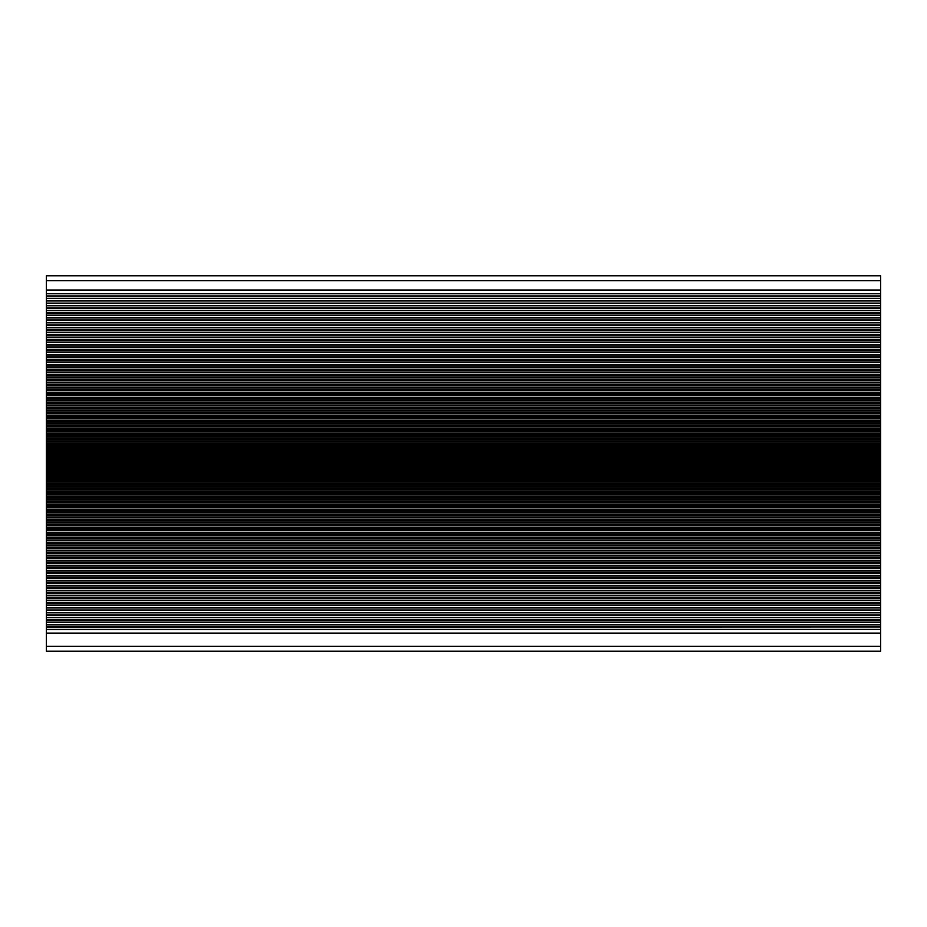 <?xml version="1.0" encoding="UTF-8"?>
<svg xmlns="http://www.w3.org/2000/svg" width="927" height="927" viewBox="0 0 927 927"><rect width="100%" height="100%" fill="white"/><g stroke="black" fill="none" stroke-linecap="round" stroke-linejoin="round"><path stroke-width="1.39" d="M880.65 280.684L46.35 280.684L46.35 275.782L880.65 275.782L880.65 626.988L46.35 626.988L46.35 651.217L880.65 651.217L880.65 646.316L46.35 646.316M880.65 626.988L46.35 627.22M880.65 627.22L880.65 629.387L46.35 629.387M880.65 629.387L46.35 629.607M880.65 629.607L880.65 633.118L46.35 633.118M880.65 633.118L880.65 646.316M46.35 280.684L46.35 626.988M880.65 290.035L46.35 290.035M880.65 293.581L46.35 293.581M880.65 293.766L46.35 293.766M880.65 295.956L46.35 295.956M880.65 296.165L46.35 296.165M880.65 298.332L46.35 298.332M880.65 298.564L46.35 298.564M880.65 300.719L46.35 300.719M880.65 300.962L46.35 300.962M880.65 303.117L46.35 303.117M880.65 303.372L46.35 303.372M880.65 305.516L46.35 305.516M880.65 305.783L46.35 305.783M880.65 307.915L46.35 307.915M880.65 308.204L46.35 308.204M880.65 310.325L46.35 310.325M880.65 310.638L46.35 310.638M880.65 312.735L46.35 312.735M880.65 313.071L46.35 313.071M880.65 315.157L46.35 315.157M880.65 315.504L46.35 315.504M880.65 317.579L46.35 317.579M880.65 317.938L46.35 317.938M880.65 320.012L46.35 320.012M880.65 320.394L46.35 320.394M880.65 322.445L46.35 322.445M880.65 322.839L46.35 322.839M880.65 324.89L46.35 324.89M880.65 325.296L46.35 325.296M880.65 327.335L46.35 327.335M880.65 327.752L46.35 327.752M880.65 329.78L46.35 329.78M880.65 330.221L46.35 330.221M880.65 332.237L46.35 332.237M880.65 332.689L46.35 332.689M880.65 334.693L46.35 334.693M880.65 335.168L46.35 335.168M880.65 337.15L46.35 337.15M880.65 337.648L46.35 337.648M880.65 339.618L46.35 339.618M880.65 340.128L46.35 340.128M880.65 342.086L46.35 342.086M880.65 342.619L46.35 342.619M880.65 344.566L46.35 344.566M880.65 345.111L46.35 345.111M880.65 347.046L46.35 347.046M880.65 347.602L46.35 347.602M880.65 349.525L46.35 349.525M880.65 350.105L46.35 350.105M880.65 352.017L46.35 352.017M880.65 352.608L46.35 352.608M880.65 354.508L46.35 354.508M880.65 355.122L46.35 355.122M880.65 356.999L46.35 356.999M880.65 357.625L46.35 357.625M880.65 359.502L46.35 359.502M880.65 360.139L46.35 360.139M880.65 362.005L46.35 362.005M880.65 362.666L46.35 362.666M880.65 364.508L46.35 364.508M880.65 365.18L46.35 365.18M880.65 367.011L46.35 367.011M880.65 367.706L46.35 367.706M880.65 369.525L46.35 369.525M880.65 370.232L46.35 370.232M880.65 372.04L46.35 372.04M880.65 372.77L46.35 372.77M880.65 374.554L46.35 374.554M880.65 375.308L46.35 375.308M880.65 377.08L46.35 377.08M880.65 377.845L46.35 377.845M880.65 379.606L46.35 379.606M880.65 380.383L46.35 380.383M880.65 382.133L46.35 382.133M880.65 382.921L46.35 382.921M880.65 384.659L46.35 384.659M880.65 385.47L46.35 385.47M880.65 387.196L46.35 387.196M880.65 388.019L46.35 388.019M880.65 389.734L46.35 389.734M880.65 390.568L46.35 390.568M880.65 392.272L46.35 392.272M880.65 393.129L46.35 393.129M880.65 394.809L46.35 394.809M880.65 395.678L46.35 395.678M880.65 397.359L46.35 397.359M880.65 398.239L46.35 398.239M880.65 399.896L46.35 399.896M880.65 400.8L46.35 400.8M880.65 402.445L46.35 402.445M880.65 403.372L46.35 403.372M880.65 404.995L46.35 404.995M880.65 405.933L46.35 405.933M880.65 407.544L46.35 407.544M880.65 408.506L46.35 408.506M880.65 410.105L46.35 410.105M880.65 411.067L46.35 411.067M880.65 412.654L46.35 412.654M880.65 413.639L46.35 413.639M880.65 415.215L46.35 415.215M880.65 416.211L46.35 416.211M880.65 417.776L46.35 417.776M880.65 418.784L46.35 418.784M880.65 420.325L46.35 420.325M880.65 421.368L46.35 421.368M880.65 422.897L46.35 422.897M880.65 423.94L46.35 423.94M880.65 425.458L46.35 425.458M880.65 426.524L46.35 426.524M880.65 428.019L46.35 428.019M880.65 429.097L46.35 429.097M880.65 430.58L46.35 430.58M880.65 431.681L46.35 431.681M880.65 433.152L46.35 433.152M880.65 434.265L46.35 434.265M880.65 435.713L46.35 435.713M880.65 436.849L46.35 436.849M880.65 438.286L46.35 438.286M880.65 439.433L46.35 439.433M880.65 440.858L46.35 440.858M880.65 442.017L46.35 442.017M880.65 443.43L46.35 443.43M880.65 444.601L46.35 444.601M880.65 446.003L46.35 446.003M880.65 447.185L46.35 447.185M880.65 448.575L46.35 448.575M880.65 449.78L46.35 449.78M880.65 451.148L46.35 451.148M880.65 452.364L46.35 452.364M880.65 453.72L46.35 453.72M880.65 454.948L46.35 454.948M880.65 456.293L46.35 456.293M880.65 457.544L46.35 457.544M880.65 458.865L46.35 458.865M880.65 460.128L46.35 460.128M880.65 461.437L46.35 461.437M880.65 462.712L46.35 462.712M880.65 464.01L46.35 464.01M880.65 465.308L46.35 465.308M880.65 466.582L46.35 466.582M880.65 467.892L46.35 467.892M880.65 469.155L46.35 469.155M880.65 470.476L46.35 470.476M880.65 471.727L46.35 471.727M880.65 473.071L46.35 473.071M880.65 474.3L46.35 474.3M880.65 475.655L46.35 475.655M880.65 476.872L46.35 476.872M880.65 478.239L46.35 478.239M880.65 479.444L46.35 479.444M880.65 480.835L46.35 480.835M880.65 482.017L46.35 482.017M880.65 483.419L46.35 483.419M880.65 484.589L46.35 484.589M880.65 486.003L46.35 486.003M880.65 487.162L46.35 487.162M880.65 488.587L46.35 488.587M880.65 489.723L46.35 489.723M880.65 491.171L46.35 491.171M880.65 492.295L46.35 492.295M880.65 493.755L46.35 493.755M880.65 494.856L46.35 494.856M880.65 496.339L46.35 496.339M880.65 497.428L46.35 497.428M880.65 498.911L46.35 498.911M880.65 499.989L46.35 499.989M880.65 501.495L46.35 501.495M880.65 502.561L46.35 502.561M880.65 504.079L46.35 504.079M880.65 505.122L46.35 505.122M880.65 506.652L46.35 506.652M880.65 507.683L46.35 507.683M880.65 509.224L46.35 509.224M880.65 510.244L46.35 510.244M880.65 511.797L46.35 511.797M880.65 512.793L46.35 512.793M880.65 514.369L46.35 514.369M880.65 515.354L46.35 515.354M880.65 516.942L46.35 516.942M880.65 517.903L46.35 517.903M880.65 519.514L46.35 519.514M880.65 520.464L46.35 520.464M880.65 522.075L46.35 522.075M880.65 523.013L46.35 523.013M880.65 524.647L46.35 524.647M880.65 525.563L46.35 525.563M880.65 527.208L46.35 527.208M880.65 528.1L46.35 528.1M880.65 529.769L46.35 529.769M880.65 530.65L46.35 530.65M880.65 532.33L46.35 532.33M880.65 533.187L46.35 533.187M880.65 534.879L46.35 534.879M880.65 535.736L46.35 535.736M880.65 537.428L46.35 537.428M880.65 538.263L46.35 538.263M880.65 539.989L46.35 539.989M880.65 540.8L46.35 540.8M880.65 542.527L46.35 542.527M880.65 543.338L46.35 543.338M880.65 545.076L46.35 545.076M880.65 545.864L46.35 545.864M880.65 547.625L46.35 547.625M880.65 548.39L46.35 548.39M880.65 550.163L46.35 550.163M880.65 550.916L46.35 550.916M880.65 552.701L46.35 552.701M880.65 553.431L46.35 553.431M880.65 555.227L46.35 555.227M880.65 555.945L46.35 555.945M880.65 557.764L46.35 557.764M880.65 558.46L46.35 558.46M880.65 560.29L46.35 560.29M880.65 560.974L46.35 560.974M880.65 562.816L46.35 562.816M880.65 563.489L46.35 563.489M880.65 565.331L46.35 565.331M880.65 565.991L46.35 565.991M880.65 567.845L46.35 567.845M880.65 568.483L46.35 568.483M880.65 570.36L46.35 570.36M880.65 570.986L46.35 570.986M880.65 572.874L46.35 572.874M880.65 573.477L46.35 573.477M880.65 575.377L46.35 575.377M880.65 575.968L46.35 575.968M880.65 577.88L46.35 577.88M880.65 578.448L46.35 578.448M880.65 580.383L46.35 580.383M880.65 580.939L46.35 580.939M880.65 582.874L46.35 582.874M880.65 583.407L46.35 583.407M880.65 585.366L46.35 585.366M880.65 585.887L46.35 585.887M880.65 587.845L46.35 587.845M880.65 588.355L46.35 588.355M880.65 590.325L46.35 590.325M880.65 590.823L46.35 590.823M880.65 592.805L46.35 592.805M880.65 593.28L46.35 593.28M880.65 595.285L46.35 595.285M880.65 595.737L46.35 595.737M880.65 597.753L46.35 597.753M880.65 598.193L46.35 598.193M880.65 600.209L46.35 600.209M880.65 600.638L46.35 600.638M880.65 602.666L46.35 602.666M880.65 603.071L46.35 603.071M880.65 605.122L46.35 605.122M880.65 605.516L46.35 605.516M880.65 607.579L46.35 607.579M880.65 607.95L46.35 607.95M880.65 610.024L46.35 610.024M880.65 610.372L46.35 610.372M880.65 612.457L46.35 612.457M880.65 612.793L46.35 612.793M880.65 614.891L46.35 614.891M880.65 615.215L46.35 615.215M880.65 617.324L46.35 617.324M880.65 617.625L46.35 617.625M880.65 619.746L46.35 619.746M880.65 620.036L46.35 620.036M880.65 622.168L46.35 622.168M880.65 622.434L46.35 622.434M880.65 624.578L46.35 624.578M880.65 624.833L46.35 624.833"/></g></svg>
